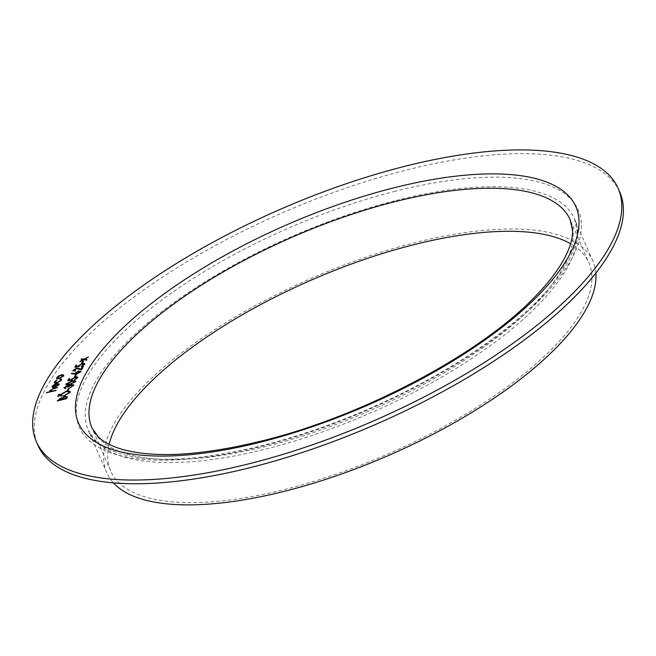 <?xml version="1.0" encoding="UTF-8"?>
<svg xmlns="http://www.w3.org/2000/svg" width="656" height="656" viewBox="0 0 656 656"><rect width="100%" height="100%" fill="white"/><g stroke="black" fill="none" stroke-linecap="round" stroke-linejoin="round"><path stroke-width="0.49" stroke-dasharray="3.28 2.46" d="M619.797 192.183A317.266 115.62 -23.5 0 0 406.376 170.043A317.266 115.62 -23.5 0 0 37.892 445.211M595.853 273.085A265.114 96.612 -23.5 0 0 592.95 261.236A265.114 96.612 -23.5 0 0 414.608 242.728A265.114 96.612 -23.5 0 0 106.698 472.664A265.114 96.612 -23.5 0 0 113.381 482.865M109.142 444.325A260.768 95.03 -23.5 0 0 110.684 470.926A260.768 95.03 -23.5 0 0 387.712 454.1A260.768 95.03 -23.5 0 0 588.965 262.966A260.768 95.03 -23.5 0 0 570.556 243.696M55.932 390.648L46.322 393.018M50.619 391.607L49.922 390.607M57.334 387.958L52.521 389.156M52.546 389.213L50.692 390.418M50.717 390.476L50.643 390.886M58.212 385.08L57.433 384.072M59.196 384.096L59.056 384.76M59.073 384.818L54.604 387.442M54.628 387.499L52.537 387.606M52.562 387.663L52.013 386.589L52.562 387.663M56.678 383.826L55.014 387.015M55.612 384.473L52.865 386.351L53.029 387.114M57.097 380.226L55.202 381.776M55.227 381.833L55.12 382.423M60.614 380.464L60.073 379.422M61.566 379.414L61.426 380.209M61.451 380.259L56.924 383.047M56.949 383.104C54.76 383.539 53.907 383.178 54.399 382.013M63.788 375.281L63.681 375.986L59.204 378.725L57.006 378.799M57.031 378.848L56.613 377.774L57.031 378.848M62.837 376.2L60.901 375.47L57.367 378.053M67.388 396.642L66.584 398.643M66.6 398.7L57.236 401.005M66.404 397.052L65.223 396.929L63.14 398.151L62.402 399.381M61.795 398.512L60.672 398.405L58.45 400.381M70.217 391.468L70.085 392.427L63.845 396.183M63.87 396.232L60.114 395.855M69.216 391.837L66.272 391.55L61.213 394.682L61.098 395.445M59.138 395.765L58.597 395.609L59.163 395.822L58.146 396.372M58.171 396.421L57.605 396.216L58.171 396.421M59.86 394.387L59.311 394.231L59.885 394.436L58.868 394.994M58.892 395.043L58.327 394.83L58.892 395.043M69.282 388.286L68.339 390.099M68.355 390.148L67.379 390.336M72.783 385.654L71.455 384.908L68.7 386.909L67.74 387.155L66.863 386.286L64.862 387.581M65.559 388.737L63.927 387.885M73.825 384.711L73.718 385.367M73.743 385.416L70.11 387.688M75.743 381.054L75.678 381.603M75.702 381.653L69.921 384.473M69.946 384.531C67.215 385.343 65.862 385.211 65.879 384.137M74.751 381.882L73.693 381.243L71.438 381.644L66.789 384.211M76.678 378.192L74.956 377.553L72.275 379.25L72.193 380.209L67.757 380.833M69.79 378.635L68.921 380.3M77.711 377.266L77.597 377.922M77.621 377.979L74.185 380.078M76.342 374.748L75.391 376.56M75.415 376.618L74.44 376.806M80.918 371.173L80.852 371.78L77.236 373.986L71.283 373.682M79.909 372.001L78.605 371.403L76.096 373.371M83.345 366.507L81.672 369.812L76.408 368.697L73.939 370.181M73.964 370.23L73.89 370.648M75.301 371.263L73.013 370.451M83.738 364.662L82.016 364.014L79.335 365.72L79.253 366.671L74.817 367.294M76.85 365.105L75.981 366.77M84.755 363.703L84.657 364.392M84.681 364.441L81.246 366.548M83.402 361.218L82.451 363.03M82.476 363.08L81.492 363.268M86.895 359.701L86.666 360.226L83.697 359.734M83.714 359.783L79.917 361.71M83.156 359.701L81.147 359.349M88.371 356.971L88.076 357.438M88.101 357.495L84.55 359.349M395.33 191.224A272.068 99.146 -23.5 0 0 84.542 435.732A272.068 99.146 -23.5 0 0 506.653 329.14A272.068 99.146 -23.5 0 0 395.33 191.224M396.216 200.416A265.114 96.612 156.5 0 1 574.549 218.924A265.114 96.612 156.5 0 1 369.951 413.239A265.114 96.612 156.5 0 1 88.298 430.352A265.114 96.612 156.5 0 1 396.216 200.416M110.684 470.926L91.963 427.876A260.768 95.03 -23.5 0 0 267.377 446.072A260.768 95.03 -23.5 0 0 570.244 219.916L588.965 262.966M592.95 261.236L574.549 218.924L577.083 231.248C577.255 239.407 574.582 248.886 569.064 259.694C549.835 295.143 508.621 331.887 445.432 369.935C383.727 405.834 319.775 431.763 253.593 447.712C197.727 460.414 153.988 462.603 122.36 454.28C110.347 450.91 101.368 446.301 95.432 440.463L88.298 430.352L106.698 472.664"/><path stroke-width="0.98" d="M82.451 363.03L81.492 363.268L82.476 361.39L83.435 361.153L82.451 363.03M73.939 370.181L75.506 370.771L75.276 371.206L72.996 370.402L76.539 368.221L81.237 368.959L82.418 366.679L83.378 366.442L81.647 369.763L76.383 368.639L73.874 370.624M73.013 370.451L72.914 371.017L72.996 370.402L76.539 368.221M75.391 376.56L74.44 376.806L75.415 374.929L76.375 374.683L75.391 376.56M75.678 381.603L69.921 384.473C67.191 385.285 65.838 385.154 65.854 384.08L71.652 381.152C74.374 380.357 75.719 380.513 75.678 381.603L75.743 381.054M65.879 384.137L71.652 381.152M68.339 390.099L67.379 390.336L68.355 388.459L69.315 388.221L68.339 390.099M58.146 396.372L57.58 396.158L59.138 395.765M66.584 398.643L57.236 401.005L60.86 397.913L62.55 397.979L65.428 396.437L67.273 397.323L66.584 398.643M67.388 396.642L67.273 397.323M55.202 381.776L57.08 382.628L60.59 380.414L60.073 379.422L60.721 378.938L61.557 379.389L61.426 380.209L56.924 383.047C54.735 383.489 53.89 383.12 54.382 381.956L56.834 379.914L55.104 382.399M55.227 381.833L57.105 382.686L60.614 380.464L60.073 379.422M54.259 382.76L54.382 381.956L56.834 379.914M50.692 390.418L51.865 391.181L55.908 390.599L46.551 392.575L50.594 391.558L49.897 390.558L54.054 388.344L57.539 387.466L52.521 389.156L50.643 390.886M49.922 390.607L49.831 391.148L49.897 390.558L54.079 388.401L57.507 387.532M404.76 166.337A317.266 115.62 -23.5 0 0 36.277 441.496A317.266 115.62 -23.5 0 0 373.33 421.013A317.266 115.62 -23.5 0 0 618.182 188.477A317.266 115.62 -23.5 0 0 404.76 166.337M54.989 386.966L58.212 385.08L57.433 384.072L58.031 383.588L59.056 384.76L54.604 387.442L52.537 387.606L51.988 386.532L54.087 384.76L56.662 383.768L54.989 386.966L58.269 384.465M59.171 384.039L59.056 384.76M52.537 387.606L51.988 386.532L54.087 384.76M57.006 378.799L56.588 377.717L58.425 376.077L61.106 374.978C63.214 374.535 64.067 374.855 63.657 375.937L59.179 378.676L57.006 378.799L56.588 377.717L58.425 376.077M63.763 375.224L63.657 375.937M63.845 396.183L60.098 395.83L60.213 394.896L66.477 391.058L70.192 391.411L70.061 392.378L63.845 396.183M58.868 394.994L58.302 394.781L59.86 394.387M64.862 387.581L65.764 388.245L65.534 388.68L63.903 387.835L67.076 385.794L68.7 385.876L71.586 384.432L73.718 385.367L70.11 387.688L72.759 385.597L71.438 384.851L68.675 386.86L67.716 387.097L66.838 386.228L64.813 388.024M63.927 387.885L67.076 385.794M73.816 384.678L73.718 385.367M70.176 387.671L72.865 385.072M67.716 387.097L67.83 386.433M74.243 380.062L76.678 378.192L74.932 377.495L72.25 379.193L72.168 380.152L67.757 380.833L68.806 378.824L69.766 378.586L68.896 380.242L71.217 379.89L75.194 377.052C77.195 376.61 77.998 376.905 77.597 377.922L74.185 380.078L76.727 377.7M77.695 377.241L77.597 377.922M74.784 374.068L71.283 373.682L71.963 373.223L75.063 373.559L78.761 370.927L80.827 371.731L77.211 373.928L74.784 374.068M80.901 371.14L80.827 371.731M81.303 366.524L83.738 364.662L81.992 363.965L79.31 365.663L79.228 366.622L74.817 367.294L75.866 365.294L76.826 365.048L75.957 366.712L78.277 366.351L82.254 363.514C84.255 363.08 85.059 363.367 84.657 364.392L81.246 366.548L83.788 364.162M84.755 363.703L84.657 364.392M83.697 359.734L79.917 361.71L83.132 359.652L81.147 359.349L81.418 358.832L83.968 359.209L88.347 356.921L84.526 359.299L86.92 359.652L86.649 360.177L83.697 359.734M36.277 441.496L37.892 445.211A317.266 115.62 -23.5 0 0 374.945 424.727A317.266 115.62 -23.5 0 0 619.797 192.183L618.182 188.477M113.381 482.865A265.114 96.612 -23.5 0 0 388.344 455.551A265.114 96.612 -23.5 0 0 595.853 273.085M570.556 243.696A260.768 95.03 -23.5 0 0 413.551 244.77A260.768 95.03 -23.5 0 0 109.142 444.325M46.379 393.001L46.551 392.575M46.576 392.632L50.594 391.558M50.717 390.476L51.865 391.181M51.89 391.23L56.096 390.23M58.212 385.08L58.286 384.49M57.515 384.088L58.031 383.588M58.056 383.637L59.073 384.818M52.562 387.663L52.013 386.589M54.112 384.81L56.678 383.826M52.841 386.302L53.029 387.114L52.865 386.351L53.029 387.114L54.202 387.188L55.588 384.424L52.841 386.302L53.005 387.056L54.177 387.13L55.588 384.424M60.614 380.464L60.098 379.471L60.614 380.464M60.147 379.439L60.721 378.938M60.746 378.988L61.566 379.414M54.276 382.792L54.399 382.013M57.031 378.848L56.613 377.774M58.441 376.134L61.106 374.978M61.131 375.027C63.238 374.584 64.083 374.904 63.681 375.986M57.449 377.561L59.434 378.282L62.837 376.2L62.894 375.609L62.82 376.15L60.885 375.412L57.425 377.512L57.375 378.077M62.837 376.2L59.434 378.282M57.425 377.512L59.409 378.233M57.293 400.988L60.86 397.913M60.885 397.971L62.55 397.979M62.574 398.028L65.428 396.437M65.452 396.486L67.289 397.38M66.199 397.88L66.395 397.028L65.206 396.872L63.115 398.094L62.377 399.324L65.871 398.504L66.404 397.052M61.598 399.332L60.647 398.348L58.425 400.324L61.443 399.619L61.795 398.512M61.443 399.619L61.812 398.536M58.425 400.324L61.418 399.57M65.871 398.504L66.174 397.823M62.377 399.324L65.854 398.446M60.114 395.855L60.213 394.896M60.237 394.945L66.477 391.058M66.502 391.107L70.208 391.443M61.213 394.682C60.754 395.921 61.721 396.29 64.091 395.798L69.118 392.69L69.216 391.837M61.098 395.445L61.188 394.633C60.729 395.863 61.697 396.232 64.067 395.74L69.093 392.632L69.208 391.812L66.248 391.493L61.188 394.633M58.171 396.421L57.605 396.216M58.597 395.609L59.163 395.822M58.892 395.043L58.327 394.83M59.311 394.231L59.885 394.436M67.437 390.328L68.355 388.459M68.38 388.516L69.282 388.286M64.887 387.639L65.789 388.295M67.092 385.843L68.7 385.876M68.724 385.933L69.774 385.146M69.79 385.203L71.586 384.432M71.602 384.49L73.743 385.416M72.783 385.654L72.882 385.097M67.773 387.081L67.847 386.458M71.676 381.21C74.399 380.414 75.743 380.562 75.702 381.653M66.846 383.875C66.92 384.678 68.027 384.752 70.167 384.088L74.751 381.882L73.669 381.185L71.422 381.595L66.789 384.211M66.822 383.826C66.896 384.621 68.003 384.695 70.143 384.039L74.751 381.882M67.814 380.824L68.806 378.824M68.831 378.881L69.725 378.651M71.217 379.89L68.896 380.242M71.242 379.939L71.34 379.357M71.356 379.414L75.194 377.052M75.219 377.102C77.219 376.667 78.023 376.954 77.621 377.979M76.678 378.192L76.736 377.725M74.497 376.79L75.415 374.929M75.44 374.978L76.342 374.748M71.365 373.699L71.963 373.223M71.988 373.272L75.063 373.559M75.087 373.608L75.235 373.075M75.26 373.125L78.761 370.927M78.786 370.976L80.852 371.78M76.17 372.977L77.498 373.535L79.95 371.55M76.096 373.371L76.145 372.928L77.474 373.485L79.966 371.575M79.909 372.001L78.581 371.353L76.145 372.928M73.964 370.23L75.53 370.82M76.563 368.278L81.237 368.959M81.254 369.008L82.418 366.679M82.443 366.737L83.345 366.507M74.874 367.286L75.866 365.294M75.891 365.343L76.785 365.121M78.277 366.351L75.957 366.712M78.302 366.409L78.392 365.827M78.417 365.876L82.254 363.514M82.279 363.572C84.28 363.129 85.075 363.424 84.681 364.441M83.738 364.662L83.796 364.187M81.557 363.26L82.476 361.39M82.5 361.448L83.402 361.218M79.983 361.677L80.188 361.194M80.212 361.243L83.132 359.652M81.196 359.357L81.418 358.832M81.442 358.881L83.968 359.209M83.993 359.267L88.298 357.012M86.895 359.701L84.526 359.299M260.957 442.054A271.199 98.835 156.5 0 1 149.986 304.573A271.199 98.835 156.5 0 1 570.753 198.325A271.199 98.835 156.5 0 1 260.957 442.054M394.83 201.712A260.768 95.03 -23.5 0 0 91.963 427.876L97.949 436.494C103.033 441.718 111.085 445.998 122.123 449.327C154.849 458.454 201.564 455.633 262.269 440.848C363.055 416.183 479.864 354.24 534.853 296.873C563.971 267.115 573.401 243.573 572.467 230.272L570.244 219.916A260.768 95.03 -23.5 0 0 394.83 201.712"/></g></svg>
